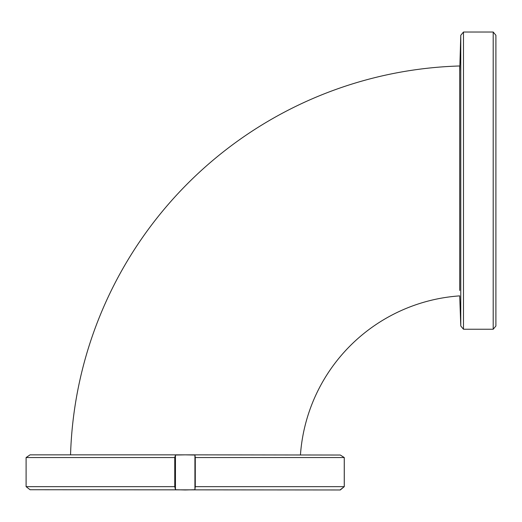 <?xml version="1.0" encoding="UTF-8"?>
<svg xmlns="http://www.w3.org/2000/svg" width="522" height="522" viewBox="0 0 522 522"><rect width="100%" height="100%" fill="white"/><g stroke="black" fill="none" stroke-linecap="round" stroke-linejoin="round"><path stroke-width="0.78" d="M70.548 454.845A401.222 401.222 0 0 1 459.693 65.981L459.712 290.454M459.693 71.39L460.776 35.274L463.477 32.031L463.477 329.232L460.776 325.996L460.776 35.274M300.45 454.845A171.568 171.568 0 0 1 459.712 295.876L460.776 325.996M493.199 32.031L495.9 35.274L495.9 325.996L493.199 329.232L493.199 32.031L463.477 32.031M493.199 329.232L463.477 329.232M30.054 489.727L26.1 486.654L174.759 486.654L175.451 489.727L185.186 489.969L194.928 489.727L195.274 486.654L344.252 486.654L340.324 489.969L30.054 489.727M340.324 489.727L344.279 486.654L344.279 457.546L340.324 455.034L344.252 457.546L344.252 486.654M26.1 486.654L26.1 457.546L174.759 457.546L174.759 486.654M195.274 486.654L195.274 457.546L344.252 457.546M26.1 457.546L30.054 454.845L185.186 454.845L175.451 455.034L174.759 457.546M195.274 457.546L194.928 455.034L185.186 454.845L340.324 455.034M194.928 489.727L194.928 455.034M175.451 489.727L175.451 455.034"/></g></svg>
